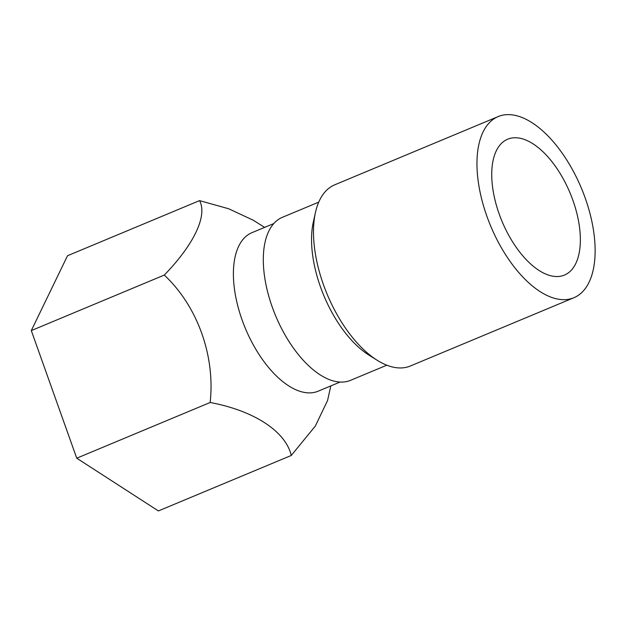 <?xml version="1.0" encoding="UTF-8"?>
<svg xmlns="http://www.w3.org/2000/svg" width="626" height="626" viewBox="0 0 626 626"><rect width="100%" height="100%" fill="white"/><g stroke="black" fill="none" stroke-linecap="round" stroke-linejoin="round"><path stroke-width="0.94" d="M503.257 115.067A98.165 49.149 -112.7 0 1 583.354 193.058A98.165 49.149 -112.7 0 1 573.87 297.741A98.165 49.149 -112.7 0 1 490.69 226.088A98.165 49.149 -112.7 0 1 498.226 116.561A98.165 49.149 -112.7 0 1 503.257 115.067M511.458 138.088A73.625 36.864 -112.7 0 1 571.522 196.58A73.625 36.864 -112.7 0 1 564.409 275.096A73.625 36.864 -112.7 0 1 502.029 221.354A73.625 36.864 -112.7 0 1 507.686 139.207A73.625 36.864 -112.7 0 1 511.458 138.088M573.87 297.741L410.366 365.999A98.165 49.149 -112.7 0 1 405.335 367.501A98.165 49.149 -112.7 0 1 377.165 360.263A98.165 49.149 -112.7 0 1 315.465 212.464A98.165 49.149 -112.7 0 1 334.73 184.819L498.226 116.561M377.165 360.263L368.863 355.052A88.352 44.235 -112.7 0 1 313.329 222.034L315.465 212.464M210.156 402.495L76.74 458.193L158.394 510.933L291.27 455.462C285.644 431.517 254.375 410.75 210.156 402.495C215.321 355.756 197.417 306.091 164.286 275.072C194.13 244.367 207.636 215.493 199.545 200.617L228.693 208.771L253.209 220.203L264.642 227.379M330.825 385.913L327.57 400.499L315.347 426.04L291.27 455.462M340.02 382.071L318.18 391.187A85.895 43.006 -112.7 0 1 313.782 392.502A85.895 43.006 -112.7 0 1 243.702 324.252A85.895 43.006 -112.7 0 1 251.996 232.653L273.836 223.545M199.545 200.617L67.522 255.737L31.3 330.591L76.74 458.193M164.286 275.072L31.3 330.591M386.813 365.193L350.513 380.35A88.352 44.235 -112.7 0 1 275.659 315.864A88.352 44.235 -112.7 0 1 282.443 217.285L318.736 202.135"/></g></svg>
